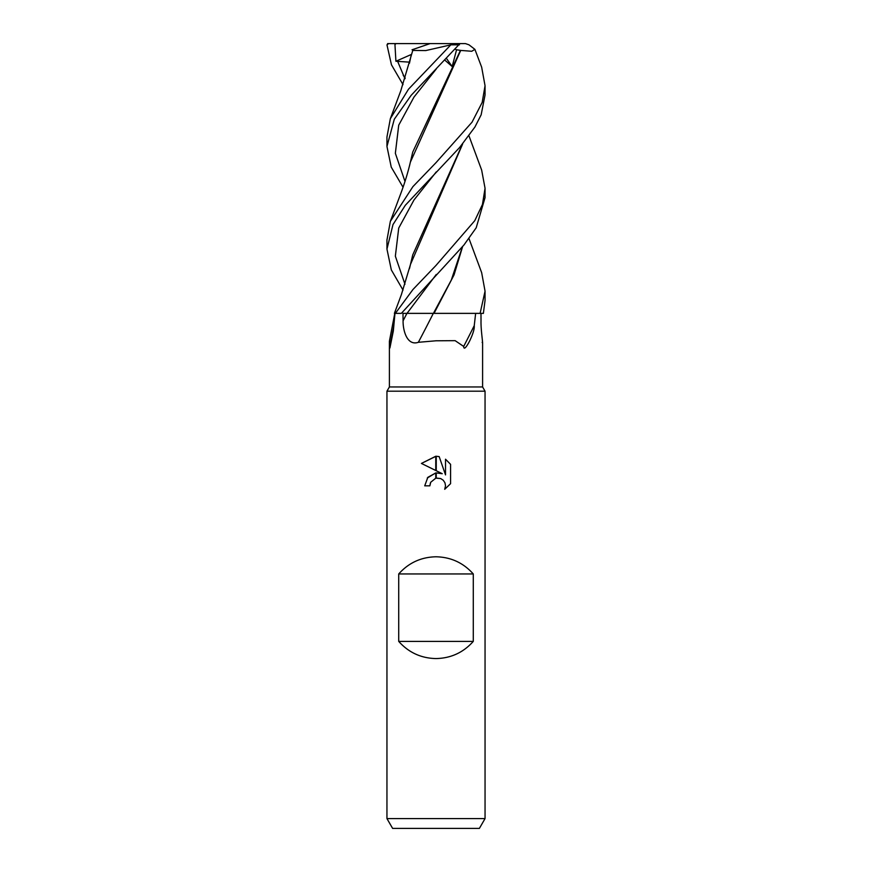 <?xml version="1.0" encoding="UTF-8"?>
<svg xmlns="http://www.w3.org/2000/svg" width="872" height="872" viewBox="0 0 872 872"><rect width="100%" height="100%" fill="white"/><g stroke="black" fill="none" stroke-linecap="round" stroke-linejoin="round"><path stroke-width="1.31" d="M436 386.95L482.598 386.95L485.05 391.19L485.05 818.59L386.95 818.59L386.95 391.19L485.05 391.19L386.95 391.19L389.403 386.95L436 386.95M482.172 342.304C483.546 346.119 480.755 330.913 481.017 320.82L480.984 313.375M475.643 313.375L474.248 325.638C474.532 328.7 473.125 333.529 470.041 340.156C468.34 343.753 463.86 351.525 463.675 346.435L455.13 340.658L436 340.788L418.353 342.304A830.002 311.577 -73.9 0 0 433.308 313.375L483.382 313.375L485.05 300.404L485.05 291.183L480.101 313.375L441.134 313.375M386.95 818.59L392.618 828.4L479.382 828.4L485.05 818.59M436 556.783C450.922 557.099 463.348 562.822 473.278 573.95L473.278 641.4C463.348 652.529 450.922 658.251 436 658.567C421.078 658.251 408.663 652.529 398.722 641.4L398.722 573.95C408.663 562.822 421.078 557.099 436 556.783M442.246 473.703L436.251 470.738L436.251 456.263L439.161 456.59L445.527 474.902L445.527 459.217L450.573 464.329L450.573 483.677L444.709 489.29L445.538 485.78L444.949 482.783L443.249 480.254L440.709 478.554L436.251 478.085L436.251 472.907L442.246 473.703L436.251 472.918M429.874 485.835L424.719 485.835L427.836 477.333L435.76 472.973L435.76 478.194L430.703 482.281L429.874 485.835L430.397 482.968M436 478.139L440.709 478.554L443.249 480.254L444.949 482.783L445.538 485.78L444.72 489.29L450.573 483.677M435.76 470.499L421.427 463.435L435.76 456.252L435.76 470.499M435.575 473.006L427.28 478.03M430.703 482.281L435.695 478.216M450.573 464.329L445.516 459.228M439.161 456.59L436.251 456.263M436 456.252L421.427 463.435M418.353 342.304C407.246 346.119 402.918 330.913 403.082 320.82L402.984 313.375L406.919 313.375A823.571 309.157 -73.9 0 1 403.082 320.82M474.248 325.638A845.208 317.288 -73.9 0 1 463.675 346.435M394.972 313.375L393.828 325.638A845.208 493.301 71.6 0 1 389.697 346.435L389.435 341.028L394.787 313.375L395.354 313.375L394.384 313.375L401.414 294.529L410.527 264.292L462.629 144.033M462.378 246.896L451.26 280.141L433.417 313.375L402.984 313.375M393.828 325.638L393.327 331L389.904 347.993L389.697 346.435M398.722 641.4L473.278 641.4M398.722 573.95L473.278 573.95M403.017 84.639L391.452 64.779L386.961 44.832L388.65 43.6M403.235 75.417L405.197 78.044M468.994 135.923L481.66 170.095L485.05 188.287L482.445 204.506L474.76 220.692L436 265.426L412.968 289.493L395.354 313.375L401.338 313.375L463.969 244.967L476.188 227.799L485.05 197.617M468.994 238.579L481.66 272.653L485.05 291.172M403.006 187.175L391.245 167.13L386.95 146.463L394.308 119.202L411.159 95.321L459.925 43.6L465.463 43.6L469.016 44.821M450.813 44.864L408.499 89.206L390.34 118.69L400.749 90.884L412.772 50.423L425.754 50.576L450.911 44.832L459.479 44.832M403.017 290.082L391.332 269.917L386.95 249.098L392.989 224.584L405.327 205.269L459.631 147.477L474.913 127.04L481.159 114.788L485.05 94.95L485.05 85.729L482.194 102.395L472.025 122.189L436 162.661L412.914 186.63L390.34 221.357L386.95 240.083M469.016 44.832L474.902 49.366L481.66 67.188L485.05 85.729M387.56 43.6L395.921 43.6L394.962 44.712L395.91 61.258L409.644 62.152M411.213 54.903L409.459 63.242M462.596 246.634L454.061 274.865L434.038 313.375M390.34 118.69L386.95 137.035L386.95 146.082M434.365 313.375L433.417 313.375M410.374 162.148L460.721 50.423L471.741 51.274L474.902 49.366M445.025 60.299L452.176 66.544L456.557 49.78L460.863 50.423M460.427 50.434L412.739 152.066L409.426 166.181M462.389 144.305L412.739 254.897L409.469 268.641M395.921 43.6L459.925 43.6M395.899 61.258L411.322 54.467M412.031 49.78L430.092 43.6M453.898 43.6L450.911 44.821M456.557 49.78L455.489 49.344M446.638 58.686L452.176 66.544M397.436 60.887L404.968 78.763M436.273 274.462L407.017 313.375M394.951 43.6L394.962 44.712M436.283 68.975L413.982 97.086L398.722 125.187L395.354 153.287L404.968 181.387M436.273 171.904L413.982 199.993L398.722 228.083L395.354 256.161L404.968 284.25M482.598 342.674L482.598 386.95M389.403 341.377L389.403 386.95M485.05 197.835L485.05 188.287M410.527 161.451C408.194 171.675 404.913 182.477 400.662 193.867L390.351 221.357M386.95 249.098L386.95 239.669"/></g></svg>
